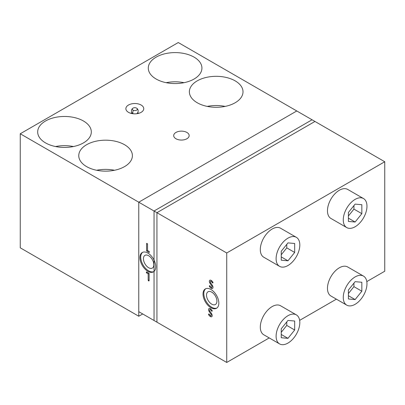 <?xml version="1.0" encoding="UTF-8"?>
<svg xmlns="http://www.w3.org/2000/svg" width="405" height="405" viewBox="0 0 405 405"><rect width="100%" height="100%" fill="white"/><g stroke="black" fill="none" stroke-linecap="round" stroke-linejoin="round"><path stroke-width="0.61" d="M136.713 113.724A2.501 1.443 0 0 0 136.748 113.699A3.351 3.351 0 0 0 136.748 108.226A2.501 1.443 180 0 1 136.829 109.993A2.501 1.443 180 0 1 133.336 110.302A2.501 1.443 180 0 1 132.881 108.226A2.501 1.443 180 0 1 136.293 107.978A2.501 1.443 180 0 1 136.748 108.226M137.7 112.666A2.896 1.671 180 0 1 137.305 113.638M132.324 113.638A2.896 1.671 180 0 1 131.929 112.666M132.881 108.226A3.351 3.351 0 0 0 132.881 113.699A2.501 1.443 0 0 0 132.916 113.724M216.898 308.023A11.173 6.45 60 0 1 211.719 307.263A11.173 6.45 60 0 1 204.53 297.781A11.173 6.45 60 0 1 205.75 288.719M210.929 289.474A11.173 6.45 60 0 1 218.229 299.32A11.173 6.45 60 0 1 216.513 308.276A11.173 6.45 60 0 1 210.929 307.719A11.173 6.45 60 0 1 203.629 297.872A11.173 6.45 60 0 1 205.34 288.922A11.173 6.45 60 0 1 210.929 289.474M211.719 292.137A7.351 4.242 -120 0 0 208.043 291.772A7.351 4.242 -120 0 0 206.915 297.665A7.351 4.242 -120 0 0 211.719 304.145A7.351 4.242 -120 0 0 215.394 304.509A7.351 4.242 -120 0 0 216.523 298.617A7.351 4.242 -120 0 0 211.719 292.137M209.501 310.19A1.119 0.643 -120 0 0 209.582 310.63A1.119 0.643 -120 0 0 209.81 311.091L211.537 313.617A2.46 1.417 60 0 1 212.043 314.634A2.46 1.417 60 0 1 210.701 316.715A3.448 1.99 60 0 1 208.702 314.812L209.36 314.396A2.106 1.215 -120 0 0 209.744 314.923A2.106 1.215 -120 0 0 210.575 315.561A1.119 0.643 -120 0 0 211.238 315.272A1.119 0.643 -120 0 0 210.954 314.148L209.233 311.627A2.46 1.417 60 0 1 208.555 309.643A2.46 1.417 60 0 1 210.068 308.524A3.448 1.99 60 0 1 211.435 309.567A3.448 1.99 60 0 1 212.063 310.433L211.41 310.848A2.106 1.215 -120 0 0 210.19 309.683A1.119 0.643 -120 0 0 209.501 310.19M210.291 281.905A1.119 0.643 -120 0 0 210.372 282.346A1.119 0.643 -120 0 0 210.6 282.806L212.326 285.333A2.46 1.417 60 0 1 212.833 286.355A2.46 1.417 60 0 1 211.491 288.436A3.448 1.99 60 0 1 209.491 286.527L210.149 286.112A2.106 1.215 -120 0 0 210.534 286.644A2.106 1.215 -120 0 0 211.364 287.277A1.119 0.643 -120 0 0 212.028 286.993A1.119 0.643 -120 0 0 211.744 285.869L210.023 283.343A2.46 1.417 60 0 1 209.344 281.359A2.46 1.417 60 0 1 210.858 280.245A3.448 1.99 60 0 1 212.225 281.283A3.448 1.99 60 0 1 212.858 282.148L212.2 282.563A2.106 1.215 -120 0 0 210.98 281.399A1.119 0.643 -120 0 0 210.291 281.905M212.858 282.148A0.668 0.385 60 0 1 212.954 282.366A0.668 0.385 60 0 1 212.807 282.958A0.668 0.385 60 0 1 212.2 282.563M209.491 286.527A0.668 0.385 60 0 1 209.431 285.783A0.668 0.385 60 0 1 210.023 285.945A0.668 0.385 60 0 1 210.149 286.112M212.063 310.433A0.668 0.385 60 0 1 212.164 310.65A0.668 0.385 60 0 1 212.017 311.242A0.668 0.385 60 0 1 211.41 310.848M208.702 314.812A0.668 0.385 60 0 1 208.641 314.067A0.668 0.385 60 0 1 209.233 314.224A0.668 0.385 60 0 1 209.355 314.396M269.229 337.927L226.729 362.46L226.729 252.983L384.75 161.747L312.063 119.784L154.042 211.015L226.729 252.983M226.729 362.46L154.042 320.497L154.042 211.015M366.808 281.586L384.75 271.228L384.75 161.747M336.388 299.153L299.649 320.36M153.819 271.603A11.173 6.45 60 0 1 148.64 270.849A11.173 6.45 60 0 1 141.451 261.362A11.173 6.45 60 0 1 142.671 252.3M147.85 271.304A11.173 6.45 60 0 1 140.55 261.458A11.173 6.45 60 0 1 142.266 252.502A11.173 6.45 60 0 1 147.85 253.059A11.173 6.45 60 0 1 155.15 262.906A11.173 6.45 60 0 1 153.439 271.856A11.173 6.45 60 0 1 147.85 271.304M148.64 267.725A7.351 4.242 60 0 1 143.836 261.25A7.351 4.242 60 0 1 144.965 255.358A7.351 4.242 60 0 1 148.64 255.722A7.351 4.242 60 0 1 153.444 262.202A7.351 4.242 60 0 1 152.315 268.09A7.351 4.242 60 0 1 148.64 267.725M146.585 250.503L146.585 243.724A0.668 0.385 60 0 1 147.263 243.623A0.668 0.385 60 0 1 147.491 244.012A0.668 0.385 60 0 1 147.536 244.271L147.536 250.503L147.218 250.685A1.119 0.643 -60 0 1 147.061 251.323A0.668 0.385 60 0 1 146.585 250.503A1.119 0.643 180 0 1 147.218 250.685M147.536 250.503L148.868 251.272A0.668 0.385 60 0 1 149.07 251.444A0.668 0.385 60 0 1 149.293 251.829A0.668 0.385 60 0 1 148.868 252.366L147.061 251.323M149.116 273.861L149.116 280.635A0.668 0.385 60 0 1 148.64 280.908A0.668 0.385 60 0 1 148.169 280.088L148.169 273.861L148.797 273.491A1.119 0.643 120 0 0 148.64 273.036A0.668 0.385 60 0 1 148.848 273.208A0.668 0.385 60 0 1 149.07 273.598A0.668 0.385 60 0 1 149.116 273.861A1.119 0.643 0 0 0 148.797 273.491M148.169 273.861L146.838 273.091A0.668 0.385 60 0 1 146.362 272.266A0.668 0.385 60 0 1 146.838 271.993L148.64 273.036M156.938 212.686L156.938 322.167L138.763 311.673L138.763 202.196L156.938 212.686L314.958 121.454L296.784 110.965L138.763 202.196L138.763 316.234L20.25 247.814L20.25 133.772L138.763 202.196L296.784 110.965L178.271 42.54L20.25 133.772M279.582 266.358L263.782 257.231A16.762 9.674 -60 0 1 260.309 249.561A16.762 9.674 -60 0 1 267.624 232.693A16.762 9.674 -60 0 1 280.543 228.202L296.344 237.325A16.762 9.674 120 0 0 283.429 241.815A16.762 9.674 120 0 0 276.109 258.684A16.762 9.674 120 0 0 279.582 266.358A16.762 9.674 120 0 0 292.496 261.868A16.762 9.674 120 0 0 299.816 245A16.762 9.674 120 0 0 296.344 237.325M286.775 244.362L286.775 247.88L281.247 254.76M294.678 252.442L287.965 260.795L281.247 260.197L281.247 251.242L287.965 242.889L294.678 243.486L294.678 252.442L286.775 247.88M287.965 260.795L281.247 256.917M279.582 343.906L263.782 334.783A16.762 9.674 -60 0 1 260.309 327.108A16.762 9.674 -60 0 1 267.624 310.24A16.762 9.674 -60 0 1 280.543 305.75L296.344 314.872A16.762 9.674 120 0 0 283.429 319.363A16.762 9.674 120 0 0 276.109 336.231A16.762 9.674 120 0 0 279.582 343.906A16.762 9.674 120 0 0 292.496 339.415A16.762 9.674 120 0 0 299.816 322.547A16.762 9.674 120 0 0 296.344 314.872M286.775 321.909L286.775 325.428L281.247 332.308M294.678 329.989L287.965 338.342L281.247 337.745L281.247 328.789L287.965 320.436L294.678 321.033L294.678 329.989L286.775 325.428M287.965 338.342L281.247 334.464M346.741 227.585L330.941 218.457A16.762 9.674 -60 0 1 327.468 210.787A16.762 9.674 -60 0 1 334.783 193.919A16.762 9.674 -60 0 1 347.698 189.429L363.503 198.551A16.762 9.674 120 0 0 350.588 203.042A16.762 9.674 120 0 0 343.268 219.91A16.762 9.674 120 0 0 346.741 227.585A16.762 9.674 120 0 0 359.655 223.094A16.762 9.674 120 0 0 366.97 206.226A16.762 9.674 120 0 0 363.503 198.551M353.935 205.588L353.935 209.107L348.406 215.986M361.837 213.668L355.119 222.021L348.406 221.424L348.406 212.468L355.119 204.115L361.837 204.712L361.837 213.668L353.935 209.107M355.119 222.021L348.406 218.143M346.741 305.132L330.941 296.009A16.762 9.674 -60 0 1 327.468 288.335A16.762 9.674 -60 0 1 334.783 271.466A16.762 9.674 -60 0 1 347.698 266.976L363.503 276.099A16.762 9.674 120 0 0 350.588 280.589A16.762 9.674 120 0 0 343.268 297.457A16.762 9.674 120 0 0 346.741 305.132A16.762 9.674 120 0 0 359.655 300.642A16.762 9.674 120 0 0 366.97 283.773A16.762 9.674 120 0 0 363.503 276.099M353.935 283.135L353.935 286.654L348.406 293.534M361.837 291.215L355.119 299.568L348.406 298.971L348.406 290.015L355.119 281.662L361.837 282.26L361.837 291.215L353.935 286.654M355.119 299.568L348.406 295.69M194.071 79.031A26.816 15.481 180 0 1 164.845 82.387A26.816 15.481 180 0 1 148.291 68.086A26.816 15.481 180 0 1 156.148 57.135A26.816 15.481 180 0 1 185.374 53.779A26.816 15.481 180 0 1 201.928 68.086A26.816 15.481 180 0 1 194.071 79.031M83.46 142.894A26.816 15.481 180 0 1 54.235 146.251A26.816 15.481 180 0 1 37.68 131.944A26.816 15.481 180 0 1 45.532 120.999A26.816 15.481 180 0 1 74.758 117.642A26.816 15.481 180 0 1 91.312 131.944A26.816 15.481 180 0 1 83.46 142.894M124.543 166.612A26.816 15.481 180 0 1 95.317 169.968A26.816 15.481 180 0 1 78.762 155.667A26.816 15.481 180 0 1 86.619 144.717A26.816 15.481 180 0 1 115.845 141.36A26.816 15.481 180 0 1 132.4 155.667A26.816 15.481 180 0 1 124.543 166.612M235.158 102.754A26.816 15.481 180 0 1 205.932 106.11A26.816 15.481 180 0 1 189.378 91.803A26.816 15.481 180 0 1 197.23 80.858A26.816 15.481 180 0 1 226.456 77.502A26.816 15.481 180 0 1 243.01 91.803A26.816 15.481 180 0 1 235.158 102.754M186.897 138.753A7.73 4.46 180 0 1 178.473 139.72A7.73 4.46 180 0 1 173.699 135.594A7.73 4.46 180 0 1 175.962 132.44A7.73 4.46 180 0 1 184.386 131.473A7.73 4.46 180 0 1 189.16 135.594A7.73 4.46 180 0 1 186.897 138.753M141.137 112.332A8.94 5.159 180 0 1 131.392 113.451A8.94 5.159 180 0 1 125.874 108.682A8.94 5.159 180 0 1 128.491 105.032A8.94 5.159 180 0 1 138.237 103.913A8.94 5.159 180 0 1 143.755 108.682A8.94 5.159 180 0 1 141.137 112.332M142.717 313.956L138.763 316.234M130.633 113.243A8.94 5.159 180 0 1 131.741 112.96M137.887 112.96A8.94 5.159 180 0 1 138.996 113.243M207.259 106.404A26.816 15.481 180 0 1 225.134 106.404M96.643 170.262A26.816 15.481 180 0 1 114.519 170.262M55.556 146.544A26.816 15.481 180 0 1 73.432 146.544M166.172 82.681A26.816 15.481 180 0 1 184.047 82.681M211.364 287.277L211.587 287.763A1.119 0.724 113.1 0 1 211.491 288.436L211.491 288.436M211.744 285.869L212.326 285.338M210.575 315.561L210.797 316.047A1.119 0.724 113.1 0 1 210.701 316.715L210.701 316.715M210.954 314.148L211.537 313.617M133.144 113.749A3.351 1.62 -67 0 1 133.336 110.302M209.815 311.096L209.233 311.627M210.605 282.811L210.023 283.343M210.98 281.399A1.119 0.724 113.1 0 0 211.081 280.731A1.119 0.724 113.1 0 0 210.858 280.245M210.19 309.683A1.119 0.724 113.1 0 0 210.291 309.015A1.119 0.724 113.1 0 0 210.068 308.524M146.585 243.724A1.119 0.643 180 0 1 147.218 243.906A1.119 0.643 180 0 1 147.536 244.271M148.868 251.272A1.119 0.643 -60 0 1 149.025 251.728A1.119 0.643 -60 0 1 148.868 252.366M149.116 280.635A1.119 0.643 0 0 0 148.797 280.27A1.119 0.643 0 0 0 148.169 280.088M146.838 273.091A1.119 0.643 120 0 0 146.995 272.449A1.119 0.643 120 0 0 146.838 271.993M137.73 112.615L138.125 113.476M131.898 112.615L131.504 113.476"/></g></svg>

